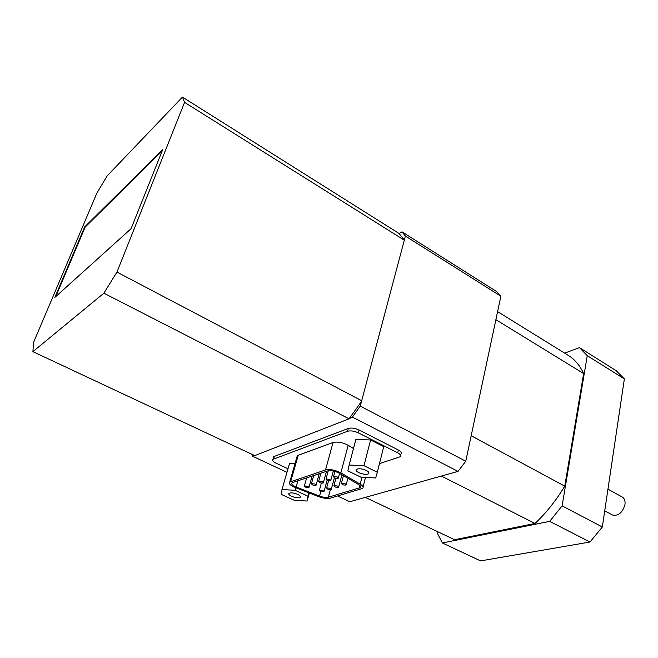 <?xml version="1.0" encoding="UTF-8"?>
<svg xmlns="http://www.w3.org/2000/svg" width="658" height="658" viewBox="0 0 658 658"><rect width="100%" height="100%" fill="white"/><g stroke="black" fill="none" stroke-linecap="round" stroke-linejoin="round"><path stroke-width="0.99" d="M33.566 342.39L96.932 192.967L107.172 175.875L182.455 97.104L184.577 102.368L116.951 272.083L103.882 293.197L32.9 351.652L33.566 342.39M131.065 228.696L54.853 297.416L84.685 226.895L162.699 149.629L131.065 228.696M353.486 448.542L348.181 445.31C342.621 442.406 337.562 441.477 333.014 442.505L298.239 455.262L297.268 455.813L296.865 457.228M379.477 463.619L400.352 456.701C401.248 455.558 400.36 454.259 397.703 452.811L358.347 432.849C354.21 430.99 350.624 430.464 347.58 431.261L272.906 459.366C272.058 460.419 273.078 461.661 275.949 463.109L287.998 468.776M363.981 465.683L349.143 465.033L355.871 439.495L370.586 439.955L383.729 446.618L377.322 472.23L363.981 465.683L370.586 439.955M295.039 463.594L289.569 463.347L281.978 489.544L281.682 494.561L294.167 500.245L307.105 501.042L309.334 493.015M182.455 97.104L399.118 233.524L401.972 231.83L405.386 236.066L360.255 406.118L352.392 417.082L349.053 418.809L254.736 455.632L32.9 351.652M399.118 233.524L404.325 240.063M361.489 401.454L349.48 418.217M442.373 542.965L549.685 521.358L590.012 542.019L480.595 560.896L442.373 542.965L437.093 532.7L437.348 531.541M602.325 526.992L562.121 505.854L587.257 355.665L624.36 378.918L602.325 526.992L590.012 542.019M624.36 378.918L616.225 370.717L579.492 347.63L564.646 353.14M497.604 311.604L567.574 354.958C574.36 358.939 579.714 365.149 583.638 373.579L564.761 486.139C556.035 500.59 546.107 513.034 534.987 523.464L454.604 539.725L365.322 497.382M562.121 505.854L549.685 521.358M579.492 347.63L587.257 355.665M607.959 489.157L622.205 497.012C624.458 498.345 625.388 500.82 624.985 504.431C622.591 512.64 618.446 516.176 612.549 515.041L612.376 514.951M534.987 523.464L441.411 476.047M564.761 486.139L471.186 435.736M583.638 373.579L495.885 319.673M337.612 496.017L349.826 501.733L458.017 471.391L465.757 461.225L500.878 296.215L496.716 291.617L401.972 231.83M254.301 455.426L252.425 456.159L251.891 454.3M252.425 456.159L286.97 472.321M405.386 236.066L500.878 296.215M360.255 406.118L465.757 461.225M352.392 417.082L458.017 471.391M400.656 455.443L401.026 453.913C401.923 452.762 401.043 451.462 398.386 450.006L359.087 430.011C354.966 428.152 351.38 427.626 348.337 428.432L274.312 456.413L273.374 457.771M184.577 102.368L404.514 240.302M116.951 272.083L361.925 400.854M103.882 293.197L349.053 418.809M292.736 482.495L292.004 482.882C291.116 484.082 292.489 485.456 296.125 487.002L319.574 496.091C323.119 497.358 326.039 497.736 328.334 497.242L360.321 487.594C361.102 486.731 360.477 485.678 358.454 484.428L339.109 473.127C334.873 471.005 331.048 470.281 327.626 470.955L292.736 482.495M325.521 469.952L289.734 482.059C288.541 483.671 290.375 485.497 295.228 487.553L318.645 496.617C323.349 498.303 327.24 498.822 330.308 498.155L362.69 488.384C363.726 487.233 362.895 485.834 360.197 484.173L340.852 472.847C335.202 470.001 330.086 469.039 325.521 469.952L333.014 442.505M337.299 476.968L333.54 476.573C334.124 478.029 335.712 478.58 338.278 478.243L337.299 476.968M345.162 483.737L341.428 483.35C342.028 484.765 343.599 485.308 346.124 484.971L345.162 483.737M329.74 479.378L326.031 478.983C326.623 480.406 328.186 480.957 330.727 480.628L329.74 479.378M337.636 486.04L333.951 485.653C334.552 487.043 336.106 487.578 338.607 487.257L337.636 486.04M322.33 481.73L318.669 481.343C319.262 482.742 320.816 483.285 323.317 482.972L322.33 481.73M330.258 488.302L326.623 487.907C327.232 489.281 328.761 489.815 331.229 489.503L330.258 488.302M315.067 484.049L311.456 483.655C312.056 485.028 313.586 485.571 316.062 485.267L315.067 484.049M323.029 490.514L319.434 490.12C320.043 491.468 321.565 491.995 323.999 491.699L323.029 490.514M307.952 486.311L304.383 485.917C304.983 487.274 306.505 487.808 308.947 487.52L307.952 486.311M349.143 465.033L347.876 470.865L361.061 477.247L375.66 477.963L377.322 472.23M366.193 470.38C361.875 468.611 358.626 468.299 356.439 469.434C353.576 471.72 366.292 476.104 368.57 473.628C369.344 472.699 368.554 471.621 366.193 470.38M307.105 501.042L308.66 492.752M307.73 496.107L295.088 490.292L295.804 487.775M295.088 490.292L281.978 489.544M297.704 494.372C293.772 492.817 290.894 492.488 289.068 493.368C286.617 495.219 298.28 499.282 300.188 497.259C300.846 496.469 300.015 495.507 297.704 494.372M55.782 296.577L85.137 227.133L84.685 226.895M85.137 227.133L162.164 150.953M397.703 452.811L398.386 450.006M358.347 432.849L359.087 430.011M347.58 431.261L348.337 428.432M273.539 458.996L274.312 456.413M340.852 472.847L348.181 445.31M360.197 484.173L361.966 477.289M290.696 481.549L298.239 455.262M296.125 487.002L297.885 480.792M319.574 496.091L320.833 491.485M328.334 497.242L330.357 489.733M359.317 488.104L359.975 485.563M604.727 510.847L612.549 515.041M272.906 459.366L273.67 456.784M363.06 486.912L365.47 477.461M289.734 482.059L297.268 455.813M360.321 487.594L360.6 486.492M338.376 477.856L339.569 473.398M333.54 476.573L334.922 471.416M346.223 484.601L347.885 478.259M341.428 483.35L343.46 475.668M330.826 480.266L333.31 471.021M326.031 478.983L328.252 470.799M338.697 486.904L341.921 474.772M333.951 485.653L335.909 478.325M323.415 482.618L326.491 471.334M318.669 481.343L320.915 473.176M331.319 489.157L334.379 477.782M326.623 487.907L328.556 480.743M316.161 484.93L319.245 473.727M311.456 483.655L313.702 475.561M324.09 491.37L327.1 480.282M319.434 490.12L321.351 483.112M309.038 487.191L312.131 476.079M304.383 485.917L306.636 477.897M368.57 473.628L368.825 472.609M300.188 497.259L300.402 496.502"/></g></svg>
